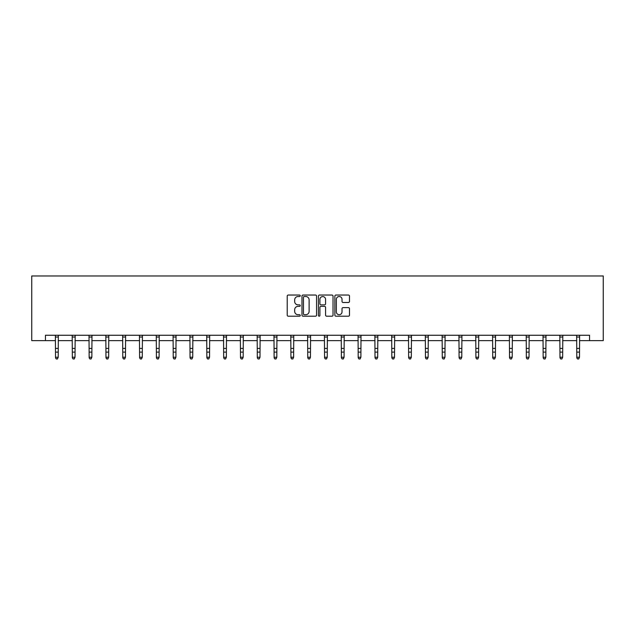 <?xml version="1.0" encoding="UTF-8"?>
<svg xmlns="http://www.w3.org/2000/svg" width="635" height="635" viewBox="0 0 635 635"><rect width="100%" height="100%" fill="white"/><g stroke="black" fill="none" stroke-linecap="round" stroke-linejoin="round"><path stroke-width="0.95" d="M300.252 295.775A0.738 0.738 0 0 0 299.514 295.037L288.274 295.037A1.056 1.056 0 0 0 287.21 296.093L287.21 315.135A1.056 1.056 0 0 0 288.274 316.198L299.514 316.198A0.738 0.738 0 0 0 300.252 315.452A0.738 0.738 0 0 0 299.514 314.714L298.061 314.714A3.389 3.389 0 0 1 294.672 311.325L294.672 309.737A3.389 3.389 0 0 1 298.061 306.356L299.514 306.356A0.738 0.738 0 0 0 300.252 305.618A0.738 0.738 0 0 0 299.514 304.871L298.061 304.871A3.389 3.389 0 0 1 294.672 301.49L294.672 299.903A3.389 3.389 0 0 1 298.061 296.513L299.514 296.513A0.738 0.738 0 0 0 300.252 295.775M348.424 302.49A1.056 1.056 0 0 0 349.48 301.434L349.48 296.093A1.056 1.056 0 0 0 348.424 295.037L335.939 295.037A1.056 1.056 0 0 0 334.875 296.093L334.875 315.135A1.056 1.056 0 0 0 335.939 316.198L348.424 316.198A1.056 1.056 0 0 0 349.48 315.135L349.48 308.681A1.056 1.056 0 0 0 348.424 307.626L343.075 307.626A1.056 1.056 0 0 0 342.019 308.681L342.019 311.88A2.834 2.834 0 0 1 339.193 314.714A2.834 2.834 0 0 1 336.359 311.88L336.359 299.347A2.834 2.834 0 0 1 339.193 296.513A2.834 2.834 0 0 1 342.019 299.347L342.019 301.434A1.056 1.056 0 0 0 343.075 302.49L348.424 302.49M45.442 340.646L45.442 335.256L589.558 335.256L589.558 340.646L603.25 340.646L603.25 275.971L31.75 275.971L31.75 340.646L55.515 340.646M316.571 296.093A1.056 1.056 0 0 0 315.516 295.037L303.03 295.037A1.056 1.056 0 0 0 301.974 296.093L301.974 315.135A1.056 1.056 0 0 0 303.03 316.198L315.516 316.198A1.056 1.056 0 0 0 316.571 315.135L316.571 296.093M319.484 295.037L331.97 295.037A1.056 1.056 0 0 1 333.026 296.093L333.026 315.135A1.056 1.056 0 0 1 331.97 316.198L326.628 316.198A1.056 1.056 0 0 1 325.565 315.135L325.565 307.411A1.056 1.056 0 0 0 324.509 306.356L320.969 306.356A1.056 1.056 0 0 0 319.905 307.411L319.905 315.452A0.738 0.738 0 0 1 319.167 316.198A0.738 0.738 0 0 1 318.429 315.452L318.429 296.093A1.056 1.056 0 0 1 319.484 295.037M58.214 340.646L72.334 340.646M75.025 340.646L89.146 340.646M91.845 340.646L105.966 340.646M108.656 340.646L122.777 340.646M125.476 340.646L139.597 340.646M142.288 340.646L156.408 340.646M159.107 340.646L173.22 340.646M175.919 340.646L190.04 340.646M192.73 340.646L206.851 340.646M209.55 340.646L223.671 340.646M226.362 340.646L240.482 340.646M243.181 340.646L257.302 340.646M259.993 340.646L274.114 340.646M276.812 340.646L290.933 340.646M293.624 340.646L307.745 340.646M310.444 340.646L324.556 340.646M327.255 340.646L341.376 340.646M344.067 340.646L358.188 340.646M360.886 340.646L375.007 340.646M377.698 340.646L391.819 340.646M394.518 340.646L408.638 340.646M411.329 340.646L425.45 340.646M428.149 340.646L442.27 340.646M444.96 340.646L459.081 340.646M461.78 340.646L475.893 340.646M478.592 340.646L492.712 340.646M495.403 340.646L509.524 340.646M512.223 340.646L526.344 340.646M529.034 340.646L543.155 340.646M545.854 340.646L559.975 340.646M562.666 340.646L576.786 340.646M579.485 340.646L589.558 340.646M304.197 296.513A0.738 0.738 0 0 0 303.459 297.259L303.459 313.976A0.738 0.738 0 0 0 304.197 314.714L305.729 314.714A3.389 3.389 0 0 0 309.118 311.325L309.118 299.903A3.389 3.389 0 0 0 305.729 296.513L304.197 296.513M325.565 299.395A2.834 2.834 0 0 0 322.739 296.569A2.834 2.834 0 0 0 319.905 299.395L319.905 303.816A1.056 1.056 0 0 0 320.969 304.871L324.509 304.871A1.056 1.056 0 0 0 325.565 303.816L325.565 299.395M55.38 335.256L55.515 357.243L58.214 357.243L57.404 359.029L56.324 358.791L57.404 359.029M57.404 358.791L58.214 357.243L58.349 335.256M56.324 359.029L55.515 357.838L56.324 358.791M72.199 335.256L72.334 357.243L75.025 357.243L74.216 359.029L73.144 358.791L74.216 359.029M74.216 358.791L75.025 357.243L75.168 335.256M73.144 359.029L72.334 357.838L73.144 358.791M89.011 335.256L89.146 357.243L91.845 357.243L91.035 359.029L89.956 358.791L91.035 359.029M91.035 358.791L91.845 357.243L91.98 335.256M89.956 359.029L89.146 357.838L89.956 358.791M105.823 335.256L105.966 357.243L108.656 357.243L107.847 359.029L106.775 358.791L107.847 359.029M107.847 358.791L108.656 357.243L108.791 335.256M106.775 359.029L105.966 357.838L106.775 358.791M122.642 335.256L122.777 357.243L125.476 357.243L124.666 359.029L123.587 358.791L124.666 359.029M124.666 358.791L125.476 357.243L125.611 335.256M123.587 359.029L122.777 357.838L123.587 358.791M139.454 335.256L139.597 357.243L142.288 357.243L141.478 359.029L140.398 358.791L141.478 359.029M141.478 358.791L142.288 357.243L142.423 335.256M140.398 359.029L139.597 357.838L140.398 358.791M156.273 335.256L156.408 357.243L159.107 357.243L158.298 359.029L157.218 358.791L158.298 359.029M158.298 358.791L159.107 357.243L159.242 335.256M157.218 359.029L156.408 357.838L157.218 358.791M173.085 335.256L173.22 357.243L175.919 357.243L175.109 359.029L174.03 358.791L175.109 359.029M175.109 358.791L175.919 357.243L176.054 335.256M174.03 359.029L173.22 357.838L174.03 358.791M189.905 335.256L190.04 357.243L192.73 357.243L191.929 359.029L190.849 358.791L191.929 359.029M191.929 358.791L192.73 357.243L192.873 335.256M190.849 359.029L190.04 357.838L190.849 358.791M206.716 335.256L206.851 357.243L209.55 357.243L208.74 359.029L207.661 358.791L208.74 359.029M208.74 358.791L209.55 357.243L209.685 335.256M207.661 359.029L206.851 357.838L207.661 358.791M223.536 335.256L223.671 357.243L226.362 357.243L225.552 359.029L224.48 358.791L225.552 359.029M225.552 358.791L226.362 357.243L226.505 335.256M224.48 359.029L223.671 357.838L224.48 358.791M240.347 335.256L240.482 357.243L243.181 357.243L242.372 359.029L241.292 358.791L242.372 359.029M242.372 358.791L243.181 357.243L243.316 335.256M241.292 359.029L240.482 357.838L241.292 358.791M257.159 335.256L257.302 357.243L259.993 357.243L259.183 359.029L258.112 358.791L259.183 359.029M259.183 358.791L259.993 357.243L260.128 335.256M258.112 359.029L257.302 357.838L258.112 358.791M273.979 335.256L274.114 357.243L276.812 357.243L276.003 359.029L274.923 358.791L276.003 359.029M276.003 358.791L276.812 357.243L276.947 335.256M274.923 359.029L274.114 357.838L274.923 358.791M290.79 335.256L290.933 357.243L293.624 357.243L292.814 359.029L291.735 358.791L292.814 359.029M292.814 358.791L293.624 357.243L293.759 335.256M291.735 359.029L290.933 357.838L291.735 358.791M307.61 335.256L307.745 357.243L310.444 357.243L309.634 359.029L308.554 358.791L309.634 359.029M309.634 358.791L310.444 357.243L310.578 335.256M308.554 359.029L307.745 357.838L308.554 358.791M324.421 335.256L324.556 357.243L327.255 357.243L326.446 359.029L325.366 358.791L326.446 359.029M326.446 358.791L327.255 357.243L327.39 335.256M325.366 359.029L324.556 357.838L325.366 358.791M341.241 335.256L341.376 357.243L344.067 357.243L343.265 359.029L342.186 358.791L343.265 359.029M343.265 358.791L344.067 357.243L344.21 335.256M342.186 359.029L341.376 357.838L342.186 358.791M358.053 335.256L358.188 357.243L360.886 357.243L360.077 359.029L358.997 358.791L360.077 359.029M360.077 358.791L360.886 357.243L361.021 335.256M358.997 359.029L358.188 357.838L358.997 358.791M374.872 335.256L375.007 357.243L377.698 357.243L376.888 359.029L375.817 358.791L376.888 359.029M376.888 358.791L377.698 357.243L377.841 335.256M375.817 359.029L375.007 357.838L375.817 358.791M391.684 335.256L391.819 357.243L394.518 357.243L393.708 359.029L392.628 358.791L393.708 359.029M393.708 358.791L394.518 357.243L394.652 335.256M392.628 359.029L391.819 357.838L392.628 358.791M408.495 335.256L408.638 357.243L411.329 357.243L410.52 359.029L409.448 358.791L410.52 359.029M410.52 358.791L411.329 357.243L411.464 335.256M409.448 359.029L408.638 357.838L409.448 358.791M425.315 335.256L425.45 357.243L428.149 357.243L427.339 359.029L426.26 358.791L427.339 359.029M427.339 358.791L428.149 357.243L428.284 335.256M426.26 359.029L425.45 357.838L426.26 358.791M442.127 335.256L442.27 357.243L444.96 357.243L444.151 359.029L443.071 358.791L444.151 359.029M444.151 358.791L444.96 357.243L445.095 335.256M443.071 359.029L442.27 357.838L443.071 358.791M458.946 335.256L459.081 357.243L461.78 357.243L460.97 359.029L459.891 358.791L460.97 359.029M460.97 358.791L461.78 357.243L461.915 335.256M459.891 359.029L459.081 357.838L459.891 358.791M475.758 335.256L475.893 357.243L478.592 357.243L477.782 359.029L476.702 358.791L477.782 359.029M477.782 358.791L478.592 357.243L478.726 335.256M476.702 359.029L475.893 357.838L476.702 358.791M492.577 335.256L492.712 357.243L495.403 357.243L494.601 359.029L493.522 358.791L494.601 359.029M494.601 358.791L495.403 357.243L495.546 335.256M493.522 359.029L492.712 357.838L493.522 358.791M509.389 335.256L509.524 357.243L512.223 357.243L511.413 359.029L510.334 358.791L511.413 359.029M511.413 358.791L512.223 357.243L512.358 335.256M510.334 359.029L509.524 357.838L510.334 358.791M526.209 335.256L526.344 357.243L529.034 357.243L528.225 359.029L527.153 358.791L528.225 359.029M528.225 358.791L529.034 357.243L529.177 335.256M527.153 359.029L526.344 357.838L527.153 358.791M543.02 335.256L543.155 357.243L545.854 357.243L545.044 359.029L543.965 358.791L545.044 359.029M545.044 358.791L545.854 357.243L545.989 335.256M543.965 359.029L543.155 357.838L543.965 358.791M559.832 335.256L559.975 357.243L562.666 357.243L561.856 359.029L560.784 358.791L561.856 359.029M561.856 358.791L562.666 357.243L562.8 335.256M560.784 359.029L559.975 357.838L560.784 358.791M576.651 335.256L576.786 357.243L579.485 357.243L578.675 359.029L577.596 358.791L578.675 359.029M578.675 358.791L579.485 357.243L579.62 335.256M577.596 359.029L576.786 357.838L577.596 358.791M58.341 335.28L55.388 335.28M58.214 348.409L55.515 348.409M58.214 352.108L55.515 352.108M58.214 337.026L55.515 337.026M75.152 335.28L72.207 335.28M75.025 348.409L72.334 348.409M75.025 352.108L72.334 352.108M75.025 337.026L72.334 337.026M91.972 335.28L89.019 335.28M91.845 348.409L89.146 348.409M91.845 352.108L89.146 352.108M91.845 337.026L89.146 337.026M108.783 335.28L105.839 335.28M108.656 348.409L105.966 348.409M108.656 352.108L105.966 352.108M108.656 337.026L105.966 337.026M125.603 335.28L122.65 335.28M125.476 348.409L122.777 348.409M125.476 352.108L122.777 352.108M125.476 337.026L122.777 337.026M142.415 335.28L139.462 335.28M142.288 348.409L139.597 348.409M142.288 352.108L139.597 352.108M142.288 337.026L139.597 337.026M159.234 335.28L156.281 335.28M159.107 348.409L156.408 348.409M159.107 352.108L156.408 352.108M159.107 337.026L156.408 337.026M176.046 335.28L173.093 335.28M175.919 348.409L173.22 348.409M175.919 352.108L173.22 352.108M175.919 337.026L173.22 337.026M192.865 335.28L189.913 335.28M192.73 348.409L190.04 348.409M192.73 352.108L190.04 352.108M192.73 337.026L190.04 337.026M209.677 335.28L206.724 335.28M209.55 348.409L206.851 348.409M209.55 352.108L206.851 352.108M209.55 337.026L206.851 337.026M226.489 335.28L223.544 335.28M226.362 348.409L223.671 348.409M226.362 352.108L223.671 352.108M226.362 337.026L223.671 337.026M243.308 335.28L240.355 335.28M243.181 348.409L240.482 348.409M243.181 352.108L240.482 352.108M243.181 337.026L240.482 337.026M260.12 335.28L257.175 335.28M259.993 348.409L257.302 348.409M259.993 352.108L257.302 352.108M259.993 337.026L257.302 337.026M276.939 335.28L273.987 335.28M276.812 348.409L274.114 348.409M276.812 352.108L274.114 352.108M276.812 337.026L274.114 337.026M293.751 335.28L290.798 335.28M293.624 348.409L290.933 348.409M293.624 352.108L290.933 352.108M293.624 337.026L290.933 337.026M310.571 335.28L307.618 335.28M310.444 348.409L307.745 348.409M310.444 352.108L307.745 352.108M310.444 337.026L307.745 337.026M327.382 335.28L324.429 335.28M327.255 348.409L324.556 348.409M327.255 352.108L324.556 352.108M327.255 337.026L324.556 337.026M344.202 335.28L341.249 335.28M344.067 348.409L341.376 348.409M344.067 352.108L341.376 352.108M344.067 337.026L341.376 337.026M361.013 335.28L358.061 335.28M360.886 348.409L358.188 348.409M360.886 352.108L358.188 352.108M360.886 337.026L358.188 337.026M377.825 335.28L374.88 335.28M377.698 348.409L375.007 348.409M377.698 352.108L375.007 352.108M377.698 337.026L375.007 337.026M394.645 335.28L391.692 335.28M394.518 348.409L391.819 348.409M394.518 352.108L391.819 352.108M394.518 337.026L391.819 337.026M411.456 335.28L408.511 335.28M411.329 348.409L408.638 348.409M411.329 352.108L408.638 352.108M411.329 337.026L408.638 337.026M428.276 335.28L425.323 335.28M428.149 348.409L425.45 348.409M428.149 352.108L425.45 352.108M428.149 337.026L425.45 337.026M445.087 335.28L442.135 335.28M444.96 348.409L442.27 348.409M444.96 352.108L442.27 352.108M444.96 337.026L442.27 337.026M461.907 335.28L458.954 335.28M461.78 348.409L459.081 348.409M461.78 352.108L459.081 352.108M461.78 337.026L459.081 337.026M478.719 335.28L475.766 335.28M478.592 348.409L475.893 348.409M478.592 352.108L475.893 352.108M478.592 337.026L475.893 337.026M495.538 335.28L492.585 335.28M495.403 348.409L492.712 348.409M495.403 352.108L492.712 352.108M495.403 337.026L492.712 337.026M512.35 335.28L509.397 335.28M512.223 348.409L509.524 348.409M512.223 352.108L509.524 352.108M512.223 337.026L509.524 337.026M529.161 335.28L526.217 335.28M529.034 348.409L526.344 348.409M529.034 352.108L526.344 352.108M529.034 337.026L526.344 337.026M545.981 335.28L543.028 335.28M545.854 348.409L543.155 348.409M545.854 352.108L543.155 352.108M545.854 337.026L543.155 337.026M562.793 335.28L559.848 335.28M562.666 348.409L559.975 348.409M562.666 352.108L559.975 352.108M562.666 337.026L559.975 337.026M579.612 335.28L576.659 335.28M579.485 348.409L576.786 348.409M579.485 352.108L576.786 352.108M579.485 337.026L576.786 337.026"/></g></svg>
